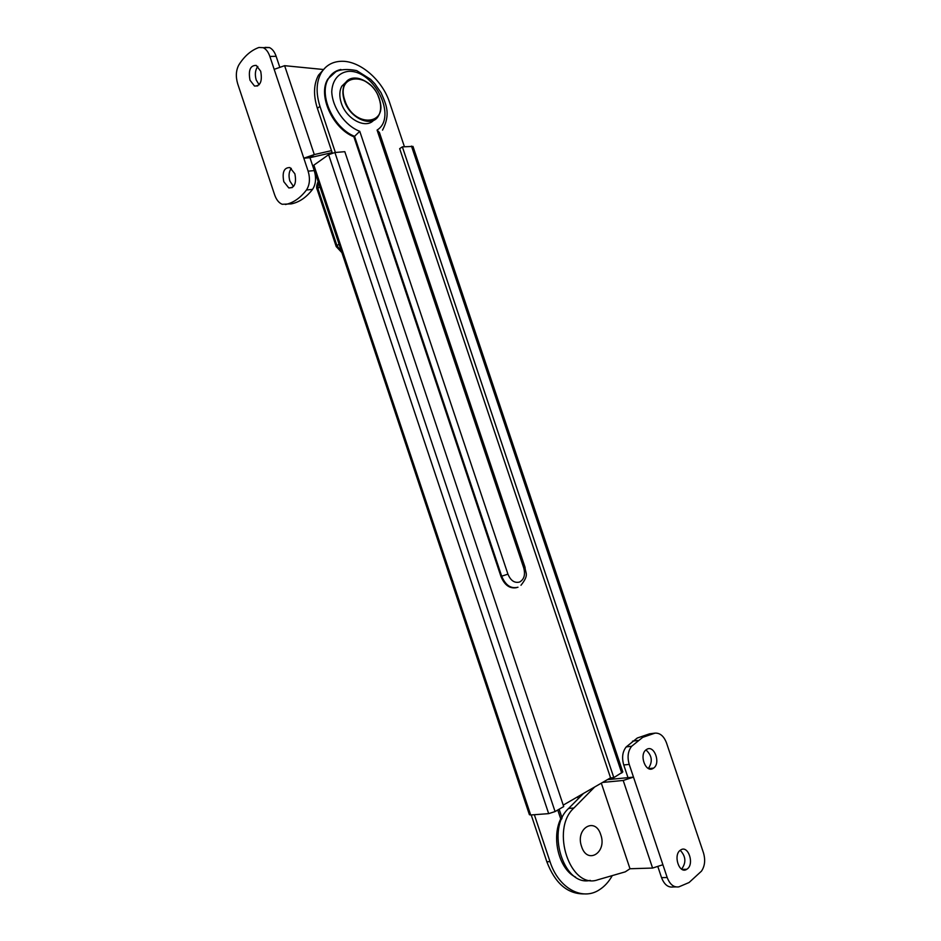 <?xml version="1.0" encoding="UTF-8"?>
<svg xmlns="http://www.w3.org/2000/svg" width="941" height="941" viewBox="0 0 941 941"><rect width="100%" height="100%" fill="white"/><g stroke="black" fill="none" stroke-linecap="round" stroke-linejoin="round"><path stroke-width="1.41" d="M583.949 893.915C567.411 893.974 555.049 883.258 546.839 861.756L550.014 861.638L534.347 814.718M531.218 814.953L546.839 861.756M399.666 148.666L610.591 777.936L613.826 777.619L402.36 146.855L399.666 148.666M402.36 146.855L412.981 146.42L622.813 771.973L613.826 777.619M530.677 814.988L529.407 814.706L313.071 166.275L313.871 165.157L530.677 814.988L548.674 813.636L555.072 811.565L563.718 806.578L344.818 151.677L334.914 152.513L328.621 154.689L313.871 165.157M612.285 875.601C608.827 881.811 604.498 886.54 599.323 889.81C582.197 901.219 558.413 888.163 550.014 861.638M578.256 798.709L577.621 796.815M561.659 819.058L560.73 818.87L557.766 810.013M325.633 67.317L318.47 75.198C313.624 84.278 313.259 95.323 317.376 108.333L319.964 106.357C315.847 93.312 316.211 82.255 321.046 73.151C325.527 65.611 332.22 61.647 341.124 61.294C359.78 60.4 382.446 80.067 389.621 102.569L404.407 146.678M336.396 71.21L327.833 79.044C317.552 95.1 332.679 128.494 353.887 136.798L500.941 576.433C504.529 585.137 509.728 588.878 516.515 587.678M517.985 587.231C510.963 589.007 505.54 585.337 501.694 576.221L354.557 136.327L353.887 136.798M319.964 106.357L335.372 152.477M610.556 777.831L563.224 805.12M317.376 108.333L332.302 153.042M382.528 130.14C390.891 113.896 386.28 104.722 381.023 92.665L374.859 83.773L370.566 79.303L356.698 70.61C346.276 68.564 338.454 69.446 333.267 73.233L328.491 78.538C318.199 94.594 333.337 128.011 354.557 136.327L359.768 131.305L507.94 574.151C510.681 580.668 514.551 583.291 519.573 582.044C524.113 579.468 525.501 574.775 523.749 567.976L377.082 130.07C397.514 117.554 374.589 69.987 348.605 71.34C338.784 72.375 332.302 80.103 331.75 91.7C332.373 107.862 345.124 125.776 359.768 131.305M523.749 567.976L525.054 567.341L379.423 132.528L377.082 130.07M653.148 768.397L653.583 768.115C661.041 763.257 654.23 744.554 646.749 749.365L646.196 749.73C638.774 754.658 645.738 773.361 653.148 768.397M648.361 768.468C652.913 761.692 652.101 755.517 645.938 749.93M686.989 869.143C694.776 864.356 688.212 844.571 680.649 850.005L680.578 850.052C672.756 854.663 679.214 874.612 686.812 869.272L686.989 869.143M681.59 869.143C686.354 862.65 685.895 856.369 680.237 850.299M662.899 864.744L667.193 877.518C669.91 884.516 673.803 887.634 678.884 886.857L689.083 882.517L701.468 871.154C704.88 866.085 705.538 859.956 703.456 852.793L666.522 742.967C663.911 736.168 660.088 732.886 655.065 733.121L649.619 733.815L637.269 738.026L626.224 746.907C622.483 751.624 621.66 757.646 623.754 764.974L628 777.654L633.493 777.125L662.899 864.744L652.583 868.061L630 868.743L625.259 871.848L597.9 879.764C570.293 890.057 550.026 829.327 573.904 808.025L594.677 786.982M655.065 733.121L642.715 737.344L631.682 746.248C627.941 750.989 627.129 757.035 629.223 764.398L633.493 777.125L623.201 780.465L602.581 782.43M590.278 880.388C563.212 886.998 545.756 828.727 568.623 808.437L583.491 793.428M607.38 779.654L628 777.654M601.323 783.147L630 868.743M657.982 867.002L661.547 877.647C664.264 884.622 668.157 887.728 673.227 886.951L675.756 886.916M259.14 84.796L256.211 79.985C254.682 74.445 255.211 69.928 257.81 66.446M260.692 71.222C262.48 81.197 260.41 86.137 254.505 86.043L250 80.208C248.201 70.257 250.271 65.317 256.223 65.4L260.692 71.222M293.498 186.541L289.887 181.084C288.416 175.873 288.887 171.627 291.31 168.345M294.874 173.791C296.65 183.283 294.615 188 288.793 187.929L283.794 181.684C282.006 172.203 284.041 167.486 289.922 167.569L294.874 173.791M332.149 152.595L309.965 157.688L314.294 154.571L303.814 158.217L308.13 171.168L314.27 170.592L309.965 157.688L303.814 158.217L274.172 69.34L284.629 65.682L323.551 69.516M265.197 47.368L269.444 47.568C272.349 48.908 274.572 51.826 276.136 56.295L279.583 66.623M314.27 170.592C316.423 178.072 315.847 184.33 312.553 189.364L306.448 190.011C309.73 184.965 310.295 178.672 308.13 171.168M276.136 56.295L269.867 56.436C268.303 51.943 266.068 49.026 263.174 47.673L258.928 47.473C251.106 50.308 244.425 56.095 238.908 64.823C235.979 70.199 235.568 76.515 237.673 83.749L274.643 194.858C276.395 199.81 278.912 202.95 282.206 204.279L291.487 203.844C299.391 202.186 306.413 197.363 312.553 189.364M291.487 203.844L290.475 203.962M269.867 56.436L274.172 69.34M285.429 204.526C293.31 202.868 300.32 198.033 306.448 190.011M331.503 150.642L314.294 154.571L284.629 65.682M346.523 81.632L341.854 86.125C339.36 90.701 339.16 96.3 341.254 102.91C346.17 119.095 365.755 129.352 373.659 120.283M581.573 846.524C575.045 828.398 595.265 816.365 600.758 834.726C607.333 852.428 587.325 865.144 581.573 846.524M411.464 146.09L621.742 773.043M328.621 154.689L548.674 813.636M334.914 152.513L555.072 811.565M575.621 877.118C559.142 869.413 551.179 838.031 560.73 818.87M507.94 574.151L500.941 576.433M327.833 79.044L328.491 78.538C331.35 73.669 335.478 70.646 340.877 69.469M318.176 181.578L317.858 188.4L319.916 186.777M318.234 181.742L317.94 182.025C316.505 185.53 316.247 188.012 317.176 189.47L317.858 188.4L336.949 245.625L339.054 244.154M317.176 189.47L336.219 246.566L336.949 245.625L341.618 251.847M573.904 808.025L568.623 808.437M652.583 868.061L623.201 780.465M661.547 877.647L667.193 877.518M623.754 764.974L629.223 764.398M626.224 746.907L631.682 746.248M379.199 98.805C381.352 105.58 381.105 111.285 378.447 115.931C372.001 128.129 349.699 118.425 344.335 100.605C342.23 93.971 342.43 88.36 344.924 83.773C351.193 75.809 359.638 76.186 370.272 84.902M344.853 100.428C353.534 128.27 389.233 125.647 379.141 98.664C371.119 71.587 334.925 72.657 344.853 100.428M378.258 96.323L379.152 98.664M562.095 818.058L559.142 809.213M321.046 73.151L318.47 75.198M520.973 585.267C529.654 574.292 525.231 573.469 525.054 567.341M341.901 252.67L336.219 246.566M648.667 768.621L653.583 768.115M632.505 741.143L637.951 740.473M682.049 869.402L686.812 869.272M254.505 86.043L257.728 85.913M288.793 187.929L292.333 187.565M263.174 47.673L269.444 47.568M378.447 115.931C381.164 111.285 381.446 105.533 379.282 98.699C374.036 81.044 351.522 71.057 344.924 83.773L341.854 86.125"/></g></svg>
